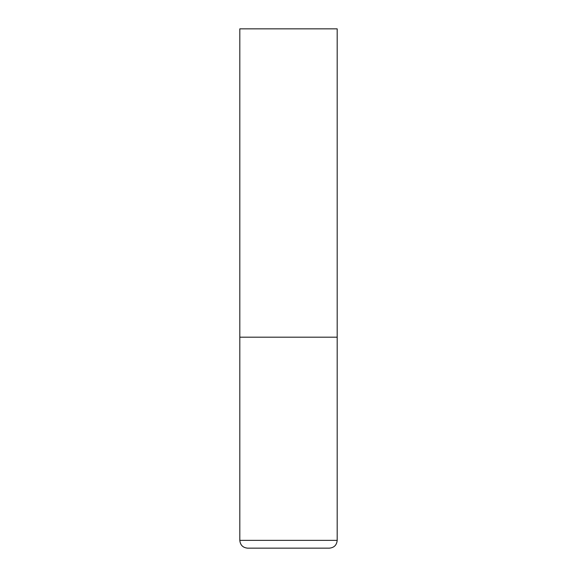 <?xml version="1.0" encoding="UTF-8"?>
<svg xmlns="http://www.w3.org/2000/svg" width="577" height="577" viewBox="0 0 577 577"><rect width="100%" height="100%" fill="white"/><g stroke="black" fill="none" stroke-linecap="round" stroke-linejoin="round"><path stroke-width="0.87" d="M239.816 540.361L337.184 540.361L337.184 337.184L239.816 337.184L337.184 337.184L337.184 28.85L239.816 28.85L239.816 540.361C240.277 545.092 242.874 547.688 247.605 548.15L329.395 548.15L247.605 548.15M337.184 540.361C336.723 545.092 334.126 547.688 329.395 548.15"/></g></svg>
